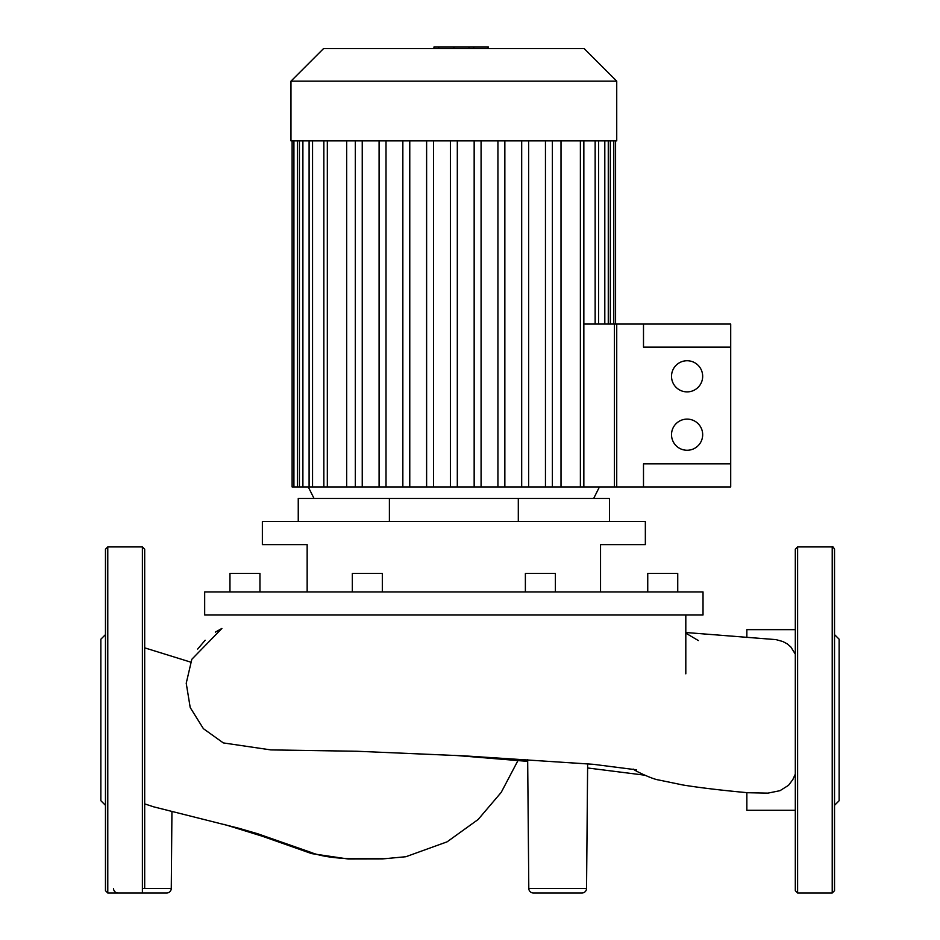 <?xml version="1.0" encoding="UTF-8"?>
<svg xmlns="http://www.w3.org/2000/svg" width="940" height="940" viewBox="0 0 940 940"><rect width="100%" height="100%" fill="white"/><g stroke="black" fill="none" stroke-linecap="round" stroke-linejoin="round"><path stroke-width="1.41" d="M527.669 759.473L528.797 888.429A4.618 4.618 0 0 0 533.403 893A4.618 4.618 0 0 1 528.797 888.429L586.548 888.429A4.618 4.618 0 0 1 581.942 893L533.403 893L581.942 893M113.505 888.429A4.618 4.618 0 0 0 118.123 893L142.387 893L107.783 893L107.783 546.927L105.468 549.23L105.468 890.697L107.783 893M142.387 888.429L171.268 888.429A4.618 4.618 0 0 1 166.65 893L142.387 893L142.387 546.927L107.783 546.927M144.69 803.888L153.843 806.884M747.77 792.726L767.933 793.125L780 790.681L788.519 785.323L792.796 779.624L795.311 774.125M795.311 654.146L790.928 647.084L787.356 643.923L782.809 641.515L776.041 639.623L685.812 632.514M746.854 637.496L746.854 629.636L795.311 629.636M795.311 810.292L746.854 810.292L746.854 792.632M204.673 591.918L204.673 614.995L703.026 614.995L703.026 591.918L204.673 591.918M600.543 591.918L600.543 544.624L645.345 544.624L645.345 521.547L262.354 521.547L262.354 544.624L307.157 544.624L307.157 591.918L307.157 544.624M259.957 591.918L259.957 573.459L229.959 573.459L229.959 591.918M382.322 591.918L382.322 573.459L352.324 573.459L352.324 591.918M525.378 591.918L525.378 573.459L555.376 573.459L555.376 591.918M677.74 591.918L677.74 573.459L647.742 573.459L647.742 591.918M609.449 521.547L609.449 498.482L298.25 498.482L298.25 521.547M518.304 521.547L518.304 498.482M389.395 521.547L389.395 498.482M144.69 888.429L144.69 549.23L142.387 546.927M105.468 805.333L100.862 800.716L100.862 639.212L105.468 634.606M832.217 546.927L832.217 893L797.614 893L795.311 890.697L795.311 549.23L797.614 546.927L832.217 546.927C832.499 546.163 833.275 546.939 834.532 549.23L834.532 608.321M832.217 893L834.532 890.697L834.532 549.23M834.532 805.333L839.138 800.716L839.138 639.212L834.532 634.606M834.532 787.779L834.532 652.16M290.965 140.871L616.734 140.871L616.734 81.157L290.965 81.157L290.965 140.871M616.734 81.157L584.163 48.586L323.548 48.586L290.965 81.157M450.389 140.871L450.389 486.944L346.684 486.944L346.684 140.871M561.015 140.871L561.015 486.944L450.389 486.944M580.38 140.871L580.38 486.944L616.734 486.944L616.734 324.053L583.846 324.053M292.117 140.871L292.117 486.944L346.684 486.944M355.32 140.871L355.32 486.944M580.38 486.944L561.015 486.944M362.241 140.871L362.241 486.944M457.31 140.871L457.31 486.944M474.16 140.871L474.16 486.944M481.08 140.871L481.08 486.944M497.93 140.871L497.93 486.944M504.851 140.871L504.851 486.944M521.688 140.871L521.688 486.944M528.621 140.871L528.621 486.944M552.379 140.871L552.379 486.944M545.459 140.871L545.459 486.944M379.09 140.871L379.09 486.944M386.011 140.871L386.011 486.944M402.849 140.871L402.849 486.944M409.77 140.871L409.77 486.944M426.619 140.871L426.619 486.944M433.54 140.871L433.54 486.944M473.76 48.586L473.76 47L433.939 47L433.939 48.586M468.978 48.586L468.978 47M487.59 48.586L487.59 47L473.76 47M488.424 48.586L488.424 47L487.59 47M671.524 376.317A15.569 15.569 0 0 1 687.105 360.737A15.569 15.569 0 0 1 702.673 376.317A15.569 15.569 0 0 1 687.105 391.886A15.569 15.569 0 0 1 671.524 376.317M671.524 434.691A15.569 15.569 0 0 1 687.105 419.111A15.569 15.569 0 0 1 702.673 434.691A15.569 15.569 0 0 1 687.105 450.26A15.569 15.569 0 0 1 671.524 434.691M730.709 486.944L643.5 486.944L643.5 463.866L730.709 463.866L730.709 486.944M730.709 347.13L643.5 347.13L643.5 324.053L730.709 324.053L730.709 463.866M643.5 486.944L614.431 486.944L614.431 324.053L643.5 324.053M797.614 893L797.614 546.927M604.808 140.871L604.808 324.053M610.33 140.871L610.33 324.053M297.381 140.871L297.381 486.944M302.892 140.871L302.892 486.944M312.55 140.871L312.55 486.944M327.32 140.871L327.32 486.944M595.149 140.871L595.149 324.053M453.891 48.586L453.891 47M438.721 48.586L438.721 47M587.641 763.809L586.548 888.429M171.268 888.429L171.938 811.537M518.022 760.437L501.22 792.373L478.143 819.48L447.111 841.829L405.88 856.728L382.286 858.937L348.188 859.007L311.622 853.602L262.377 836.248L223.979 824.345M454.044 755.314L527.681 761.377M587.606 767.968L644.652 775.171M197.659 649.07L205.143 640.246M215.331 632.138L221.887 628.461L191.819 659.293L186.226 683.251L190.209 707.538L203.393 728.676L223.321 742.917L270.791 749.909L356.977 751.26L464.619 755.877L593.199 764.302L636.603 769.837M144.69 647.848L190.62 662.101M153.596 806.814L238.619 828.211L257.654 833.745L310.635 852.263C319.588 855.941 332.877 858.091 350.503 858.714L383.262 858.655M748.264 792.773C722.014 790.364 700.253 787.779 682.981 785.006L658.458 779.93C652.595 779.201 635.334 771.011 634.124 769.637L633.125 769.073M698.373 640.563L685.812 633.149M685.812 673.827L685.812 614.995M314.042 498.482L308.273 486.944M593.657 498.482L599.426 486.944M608.274 324.053L608.274 140.871M613.785 324.053L613.785 140.871M615.582 140.871L615.582 324.053M583.846 486.944L583.846 140.871M598.604 324.053L598.604 140.871M323.853 140.871L323.853 486.944M299.425 140.871L299.425 486.944M293.914 140.871L293.914 486.944M309.096 140.871L309.096 486.944"/></g></svg>
